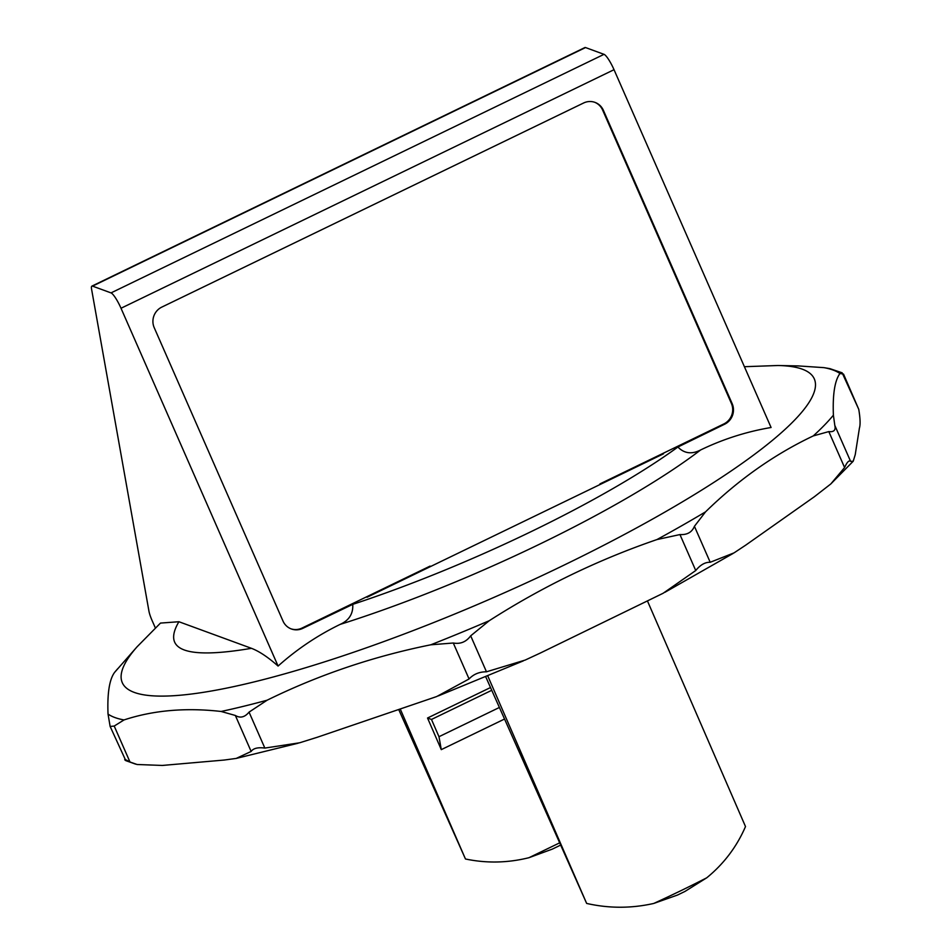 <?xml version="1.0" encoding="UTF-8"?>
<svg xmlns="http://www.w3.org/2000/svg" width="951" height="951" viewBox="0 0 951 951"><rect width="100%" height="100%" fill="white"/><g stroke="black" fill="none" stroke-linecap="round" stroke-linejoin="round"><path stroke-width="1.43" d="M700.637 449.954A310.49 58.57 156.3 0 1 340.101 624.415C349.1 620.385 353.32 613.704 352.75 604.361A297.722 56.157 -23.7 0 0 677.897 447.029C684.256 453.544 691.841 454.53 700.637 449.954C723.176 439.089 746.654 431.611 771.083 427.498L614.025 69.696A15.489 2.936 -115.8 0 0 604.016 54.338L111.017 292.896L92.544 286.12A15.489 2.936 -115.8 0 0 91.914 286.108A15.489 2.936 -115.8 0 0 91.581 289.199L148.962 611.231A15.489 2.936 64.2 0 0 152.148 620.658L155.334 627.898M117.841 668.589A406.255 76.639 -23.7 0 0 114.584 672.405L136.992 646.882L160.481 623.083L178.907 621.728L251.444 648.32C259.076 651.209 267.956 657.117 278.084 666.057L121.015 308.255L614.025 69.696M111.017 292.896A15.489 2.936 64.2 0 1 121.015 308.255M604.016 54.338L585.543 47.562A15.489 2.936 -115.8 0 0 584.913 47.55L91.914 286.108M677.897 447.029L724.591 424.241A15.489 14.931 110.1 0 0 732.175 403.688L603.386 110.316A15.489 14.931 110.1 0 0 583.581 103.005L161.789 307.114A15.489 14.931 110.1 0 0 154.217 327.667L282.994 621.039A15.489 14.931 110.1 0 0 302.81 628.349L352.75 604.361M340.101 624.415C317.598 635.351 296.926 649.236 278.084 666.057M251.444 648.32C186.075 659.388 161.896 650.52 178.907 621.728M114.584 672.405C109.389 679.454 107.213 693.35 108.034 714.082L110.138 726.457L114.203 726.053L124.01 719.943C153.373 710.278 185.742 707.449 221.119 711.467L235.361 715.473C240.211 718.397 244.776 717.28 249.055 712.121L267.112 700.209C318.668 674.889 373.22 656.428 430.791 644.802L453.282 643.007C460.403 644.291 466.216 641.901 470.686 635.827L489.242 620.718C542.141 586.826 598.048 559.77 656.963 539.562L679.953 534.569C687.193 534.973 692.007 532.227 694.42 526.307L705.547 511.852C738.44 479.696 774.34 454.388 813.248 435.927L828.808 431.588C833.932 432.194 835.929 430.137 834.812 425.406L833.397 415.183C832.577 394.451 834.764 380.555 839.947 373.505L843.525 374.088L858.765 409.358C860.263 418.392 860.489 424.645 859.419 428.105L855.234 454.673L853.213 461.235L850.598 461.366L834.812 425.406M842.134 372.804L829.854 368.631L823.97 367.645L798.46 365.933M290.97 628.813A15.489 14.931 110.1 0 0 302.026 628.064L430.09 566.095M599.95 483.904L723.818 423.956A15.489 14.931 110.1 0 0 731.39 403.402L602.613 110.031A15.489 14.931 110.1 0 0 594.637 102.256M453.282 643.007L469.069 678.966L436.687 696.548L317.444 737.203L299.636 742.79L264.842 748.08L249.055 712.121M235.361 715.473L251.147 751.445L236.217 758.423L224.163 760.051L162.264 765.448L137.063 764.497L129.99 762.013L114.203 726.053M110.138 726.457L125.817 760.657M842.146 372.804L858.765 409.358M828.808 431.588L844.595 467.547L830.805 483.952L814.365 496.743L745.727 545.137L734.065 552.864L710.207 562.279L694.42 526.307M679.953 534.569L695.74 570.529L663.144 593.258L540.299 653.052L525.166 660.077L486.472 671.798L470.686 635.827M663.465 453.829L367.062 597.252M469.069 678.966C473.539 674.176 479.34 671.786 486.472 671.798M251.147 751.445C253.335 748.282 257.899 747.153 264.842 748.08M125.223 760.265C123.808 758.85 125.401 759.433 129.99 762.013M844.595 467.547C847.056 462.079 849.053 460.011 850.598 461.366M695.74 570.529C700.316 564.858 705.143 562.1 710.207 562.279M487.815 676.042L586.648 903.426C608.961 908.49 631.333 908.49 653.753 903.45A258.303 48.727 -23.7 0 0 706.736 877.809C723.842 863.853 736.763 846.759 745.501 826.562L647.536 601.151M400.312 709.161L465.467 858.991L398.778 709.672M706.736 877.809L684.946 891.444L677.54 895.034L653.753 903.45M586.648 903.426L485.783 676.886M504.47 719.063L441.288 749.638L427.534 718.017L490.502 687.537M465.467 858.991C486.591 863.413 507.763 862.973 528.982 857.695L559.366 842.99M552.353 849.1L559.687 845.558L552.353 849.1L528.982 857.695M491.726 690.307L431.481 719.455L427.534 718.017M431.481 719.455L438.982 736.704L441.288 749.638M438.982 736.704L499.334 707.496M92.544 286.12L585.543 47.562M136.992 646.894A377.892 71.289 -23.7 0 0 496.945 596.075A377.892 71.289 -23.7 0 0 777.977 365.505L798.46 365.921M108.034 714.082A406.255 76.639 -23.7 0 0 124.01 719.943M221.119 711.467A406.255 76.639 -23.7 0 0 267.112 700.209M430.791 644.802A406.255 76.639 -23.7 0 0 489.242 620.718M656.963 539.562A406.255 76.639 -23.7 0 0 705.547 511.852M813.248 435.927A406.255 76.639 -23.7 0 0 833.397 415.183M839.947 373.505A406.255 76.639 -23.7 0 0 823.97 367.645M723.818 423.956L724.591 424.241M302.81 628.349L302.026 628.064M603.386 110.316L602.613 110.031M732.175 403.688L731.39 403.402M744.395 366.706L777.977 365.505M236.217 758.423L298.139 743.218M438.387 695.882L523.288 660.897M135.648 764.14L125.829 760.645M830.805 483.952L853.213 461.235M664.856 592.33L733.102 553.446M684.946 891.444L677.54 895.034"/></g></svg>
